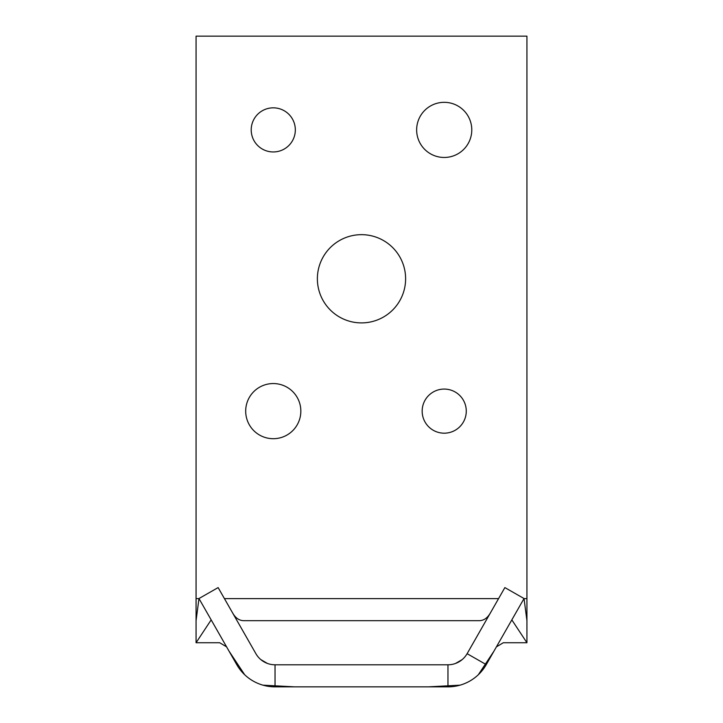 <?xml version="1.0" encoding="UTF-8"?>
<svg xmlns="http://www.w3.org/2000/svg" width="723" height="723" viewBox="0 0 723 723"><rect width="100%" height="100%" fill="white"/><g stroke="black" fill="none" stroke-linecap="round" stroke-linejoin="round"><path stroke-width="1.08" d="M447.962 686.85A44.112 44.112 0 0 0 486.263 664.618L524.03 598.536L504.871 587.591L467.112 653.682A22.061 22.061 0 0 1 447.962 664.789L275.038 664.789A22.061 22.061 0 0 1 255.888 653.682L218.129 587.591L198.97 598.536L236.737 664.618A44.112 44.112 0 0 0 275.038 686.85L447.962 686.85L447.962 664.789M300.84 411.134A27.573 27.573 0 0 1 259.485 435.011A27.573 27.573 0 0 1 259.485 387.248A27.573 27.573 0 0 1 300.84 411.134M466.272 411.134A22.061 22.061 0 0 1 433.185 430.23A22.061 22.061 0 0 1 433.185 392.029A22.061 22.061 0 0 1 466.272 411.134M295.327 129.896A22.061 22.061 0 0 1 262.241 149.001A22.061 22.061 0 0 1 262.241 110.791A22.061 22.061 0 0 1 295.327 129.896M471.785 129.896A27.573 27.573 0 0 1 430.429 153.773A27.573 27.573 0 0 1 430.429 106.019A27.573 27.573 0 0 1 471.785 129.896M405.612 278.78A44.112 44.112 0 0 1 339.439 316.99A44.112 44.112 0 0 1 339.439 240.578A44.112 44.112 0 0 1 405.612 278.78M229.083 651.215L244.69 674.749M262.991 685.169L294.487 686.85M428.513 686.85L460.009 685.169M478.31 674.749L493.917 651.215M504.871 587.591L471.224 646.479M462.16 659.611L455.58 663.434M432.842 664.789L290.158 664.789M267.42 663.434L260.84 659.611M251.776 646.479L218.129 587.591M198.97 598.536L196.069 620.677L196.069 642.738L211.17 619.882M196.069 642.738L219.702 642.738L226.579 646.85M496.421 646.85L503.298 642.738L526.931 642.738L511.83 619.882M524.03 598.536L526.931 620.677L526.931 642.738M490.266 613.113C487.365 618.165 483.624 620.686 479.042 620.677L243.958 620.677C239.376 620.686 235.635 618.165 232.734 613.113M196.069 620.677L196.069 36.15L526.931 36.15L526.931 620.677M467.112 653.682L486.263 664.618M275.038 664.789L275.038 686.85M196.069 598.617L198.961 598.617M224.437 598.617L498.563 598.617M524.039 598.617L526.931 598.617"/></g></svg>
